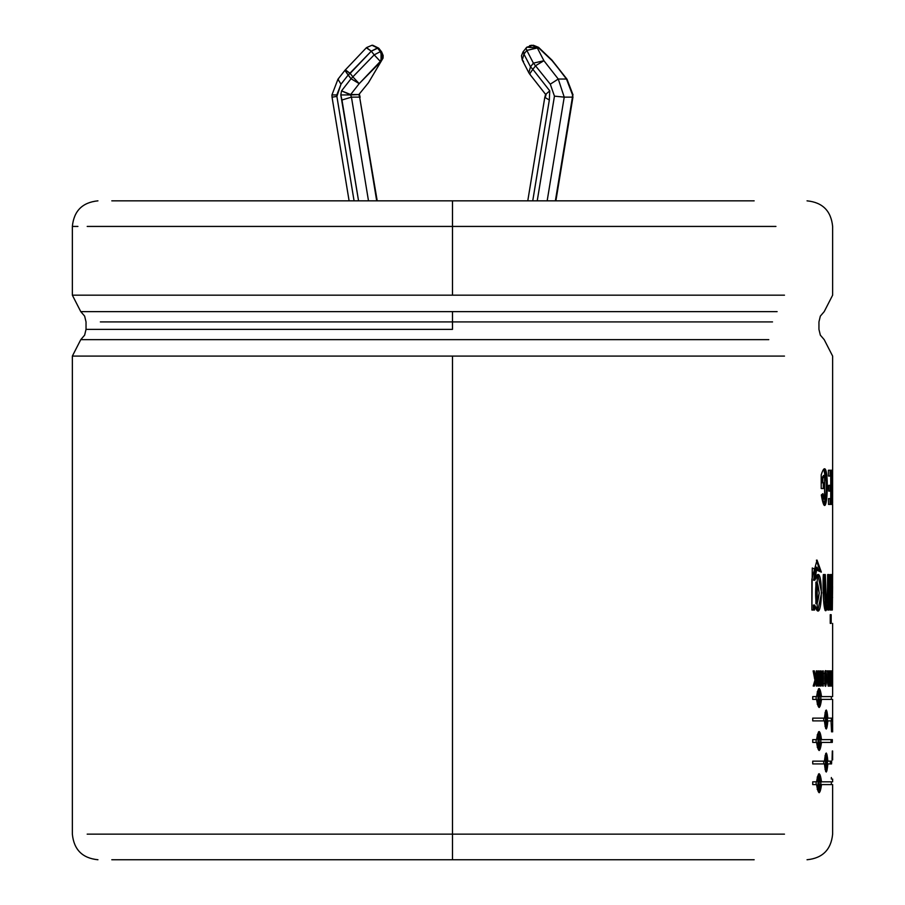 <?xml version="1.0" encoding="UTF-8"?>
<svg xmlns="http://www.w3.org/2000/svg" width="905" height="905" viewBox="0 0 905 905"><rect width="100%" height="100%" fill="white"/><g stroke="black" fill="none" stroke-linecap="round" stroke-linejoin="round"><path stroke-width="1.36" d="M381.661 51.936L381.05 61.427L359.195 83.633L350.654 94.55L358.866 94.55L359.647 97.14L358.866 94.55L350.631 94.946L351.445 97.14L359.647 97.14L376.706 200.842L359.647 97.14L351.445 97.14L341.966 100.003L358.561 200.842L340.8 94.946L341.547 90.862L340.8 94.946L350.631 94.946L341.547 90.862L351.027 78.746L348.142 75.058L341.004 84.176L336.796 94.946L332.44 94.946L336.796 94.946L336.864 96.405L332.045 97.186L349.104 200.842L332.045 97.186L336.886 96.405L354.07 200.842L336.886 96.405L341.004 84.176L337.938 79.244L338.504 79.04M332.033 97.095L331.931 94.946L337.95 79.233L341.004 84.176L348.142 75.058L344.896 70.375L337.938 79.244L344.896 70.375L351.027 78.746L374.184 54.866L371.288 51.178L350.167 73.395L353.052 77.083L350.167 73.395L348.142 75.058L371.288 51.178L374.184 54.866L380.326 51.653L381.989 56.54L382.713 56.54L381.05 51.653L377.442 47.965L380.326 51.653L377.442 47.965L371.288 51.178L378.166 47.965L381.605 51.857L378.72 48.169L381.605 51.857L383.154 55.556L383.064 58.09L368.459 82.728L381.05 61.427L382.713 56.54L381.989 56.54L380.326 51.653L374.184 54.866L351.027 78.746L341.547 90.862L350.654 94.55L359.195 83.633L351.027 78.746L359.195 83.633L353.052 77.083L359.195 83.633L380.326 61.427L374.184 54.866L380.326 61.427L381.989 56.54L380.326 61.427L381.05 61.427L381.05 51.653L382.713 56.54L381.05 61.427L368.459 82.728L358.866 94.55M572.956 97.095L572.537 94.946L572.435 97.14L564.222 97.14L572.435 97.14L555.376 200.842L572.435 97.14L572.537 94.946L566.473 79.04L573.046 94.946L567.016 79.221L552.129 60.714L538.747 47.965L533.317 45.25L526.823 47.196L537.344 47.965L531.902 45.25L529.606 45.657M527.773 200.842L544.787 97.367L549.324 100.003L532.74 200.842L549.324 100.003L549.754 90.862L549.324 100.003L544.787 97.367L527.773 200.842M544.833 97.276L545.591 94.346L529.606 73.972L530.16 74.176L529.606 73.972L532.853 69.289L549.754 90.862L532.853 69.289L535.749 65.601L532.853 69.289L530.511 66.846L533.396 63.158L526.823 50.409L523.938 54.096L530.511 66.846L532.853 69.289L529.606 73.972L545.625 94.425L549.754 90.862M452.489 295.177L72.355 295.177L452.489 295.177L72.355 295.177L452.489 295.177L452.489 200.842L111.801 200.842L452.489 200.842L452.489 226.431L87.197 226.431L452.489 226.431L452.489 295.177L784.477 295.177L452.489 295.177M452.489 311.625L80.771 311.625L777.124 311.625L452.489 311.625L452.489 321.909L772.519 321.909L100.353 321.909L452.489 321.909L452.489 329.363L86.032 329.363L452.489 329.363L452.489 311.625L80.771 311.625L452.489 311.625M768.775 339.647L80.771 339.647L768.775 339.647M452.489 356.095L72.355 356.095L784.477 356.095L72.355 356.095L452.489 356.095L452.489 834.15L87.185 834.15L452.489 834.15L452.489 356.095M77.921 226.431L72.355 226.431C73.893 210.91 82.423 202.381 97.944 200.842M111.801 859.75L452.489 859.75L452.489 834.15L784.477 834.15L452.489 834.15L452.489 859.75L111.801 859.75M832.068 759.929L832.317 750.98M832.623 718.129L832.623 720.9L827.86 720.889C826.842 731.432 825.699 731.432 824.421 720.889L812.735 720.889L812.735 718.129L824.421 718.129C825.699 707.597 826.842 707.597 827.86 718.129L832.623 718.129L826.604 718.129L827.86 718.129L826.254 709.995L824.421 718.129L812.735 718.129L812.735 720.889L824.421 720.889L826.254 729.023L827.86 720.889L826.604 720.889L832.623 720.9L832.623 718.129M831.672 761.15L831.559 763.922L827.86 763.922C826.842 774.454 825.699 774.454 824.421 763.922L812.735 763.922L812.735 761.15L824.421 761.15C825.699 750.618 826.842 750.618 827.86 761.15L831.672 761.15L831.559 763.922M831.175 574.562L831.175 610.004L830.247 610.004L830.247 574.562L831.175 574.562L831.175 610.004M825.292 574.562L825.326 597.775L826.389 603.692L827.419 600.467L827.656 574.562L829.059 574.562L829.059 610.004L827.77 610.004L827.77 604.8C824.116 624.122 822.374 591.35 823.335 574.562L825.292 574.562L826.378 603.692L825.134 603.692M813.21 686.035L814.964 680.187L813.12 670.91L814.353 670.91L815.597 678.015L816.321 670.91L817.192 670.91L817.192 686.035L816.321 686.035L816.321 679.35L814.489 686.035L813.21 686.035L814.964 680.187L813.143 670.91M821.197 670.91L822.634 680.798L822.634 670.91L823.279 670.91L823.279 686.035L822.611 686.035L821.14 675.933L821.14 686.035L820.439 686.035L820.439 670.91L821.197 670.91L822.634 680.798L821.401 680.798L822.634 680.798L822.634 670.91M826.932 678.388C823.98 705.47 823.878 651.611 826.932 678.388L825.598 670.616L825.598 686.329L826.932 678.388L825.688 678.388L826.932 678.388M831.299 686.035L831.276 670.91L831.876 678.015L832.181 670.91L832.181 686.035L832.023 679.35L831.299 686.035L831.276 670.91M832.249 504.402L831.91 470.238L832.623 492.558L832.623 470.238L832.611 503.44L832.272 470.238L831.005 470.238M822.826 482.75L822.826 478.428L822.826 482.75L824.546 482.75L824.546 488.53L821.208 488.53L821.208 474.899C830.473 445.181 828.052 535.228 821.321 494.945L822.917 493.666C826.876 516.404 828.007 461.403 822.826 478.428L821.593 478.428L821.593 482.75L822.826 482.75L821.593 482.75L821.593 478.428L822.826 478.428L824.636 475.566L824.591 499.153L822.917 493.666L821.321 494.945L824.568 505.081L827.679 487.218L824.5 469.582M830.756 498.621L830.756 491.098L828.686 491.098L828.686 485.318L830.756 485.318L830.756 476.019L828.403 476.019L828.403 470.238L831.378 470.238L831.378 504.402L828.494 504.402L828.494 498.621L830.756 498.621L830.756 491.098M832.623 670.91L832.623 686.035L832.623 670.91M832.374 683.479L832.362 673.467M830.338 683.479L830.338 670.91L831.084 686.035L829.817 686.035L830.338 670.91L831.582 670.91L831.876 678.015L830.609 678.015L831.876 678.015L832.023 670.91M827.374 670.91L828.199 677.585L827.374 670.91L827.962 670.91L828.969 677.223L829.376 670.91L829.376 686.035C827.781 686.884 827.385 684.067 828.199 677.585C827.385 684.067 827.781 686.884 829.376 686.035L828.12 686.035L829.376 686.035L829.376 670.91L830.654 670.91L830.654 683.479M818.425 686.035L818.425 670.91L819.24 670.91L819.24 686.035L818.425 686.035L818.425 670.91M811.875 610.004L812.283 567.989L818.629 570.987C816.095 564.505 814.828 567.582 814.817 580.218C823.674 552.978 823.46 632.968 814.613 605.06L814.613 610.004L811.875 610.004L811.864 579.268L817.034 560.093L821.344 572.13L818.629 570.987L817.057 567.209L814.817 580.218L813.606 580.218L814.817 580.218L817.905 574.539L821.616 592.843L817.769 610.784L814.613 605.06L813.414 605.06L813.414 610.004L813.414 605.06L814.613 605.06L814.613 610.004M831.175 614.687L831.175 623.398L830.247 623.398L830.247 614.687L831.175 614.687L831.175 623.398M832.329 610.004L832.6 586.474L832.329 610.004L831.684 610.004L832.34 596.995L831.616 574.562L832.215 574.562L832.532 590.49L832.611 574.562L832.532 590.49L832.215 574.562L830.96 574.562M816.559 784.601L819.161 792.735L821.536 784.601L831.401 784.601L821.536 784.601C820.009 795.133 818.346 795.133 816.559 784.601L812.735 784.601L812.735 781.83L816.559 781.83C818.346 771.298 820.009 771.298 821.536 781.83L831.401 781.83L820.303 781.83L821.536 781.83L819.161 773.696L816.559 781.83M816.559 742.405L819.161 750.539L821.536 742.405L832.295 742.405L832.362 739.634L832.295 742.405L821.536 742.405C820.009 752.937 818.346 752.937 816.559 742.405L812.735 742.405L812.735 739.634L816.559 739.634C818.346 729.102 820.009 729.102 821.536 739.634L832.362 739.634L820.303 739.634L821.536 739.634L819.161 731.512L816.559 739.634M816.559 699.384L819.161 707.518L821.536 699.384L831.401 699.384L821.536 699.384C820.009 709.916 818.346 709.916 816.559 699.384L812.735 699.384L812.735 696.612L816.559 696.612C818.346 686.081 820.009 686.081 821.536 696.612L831.401 696.612L820.303 696.612L821.536 696.612L819.161 688.479L816.559 696.612M754.159 859.75L452.489 859.75L754.159 859.75M452.489 329.363L86.032 329.363L452.489 329.363M775.947 226.431L452.489 226.431L775.947 226.431M754.159 200.842L452.489 200.842L754.159 200.842M823.878 469.786L826.322 482.003L823.878 469.786M824.93 503.316L826.299 493.349L823.912 504.888M821.208 474.899L821.208 488.53M823.301 482.75L823.301 488.53L823.301 482.75M824.546 488.53L824.546 482.75M823.969 498.712L821.763 494.605L823.346 499.13M823.55 475.566L821.593 478.428L823.55 475.566M828.494 504.402L828.494 498.621L829.5 498.621M830.123 470.238L830.123 476.019L830.123 470.238M830.123 485.318L830.123 491.098L830.123 485.318M830.123 498.621L830.123 504.402L830.123 498.621M831.378 504.402L831.378 470.238M828.403 470.238L828.403 476.019M830.756 476.019L830.756 485.318M828.686 491.098L828.686 485.318L829.5 485.318M831.91 470.238L831.91 504.402M832.249 481.596L830.982 481.596M832.589 673.467L832.589 677.585L831.322 677.585M832.385 677.585L832.385 680.153M832.589 680.153L832.589 683.479M831.616 686.035L832.023 679.35L830.756 679.35L832.023 679.35L832.023 686.035M832.181 686.035L832.181 670.91L830.914 670.91M829.817 683.479L829.828 686.035M831.084 686.035L831.084 683.479M826.378 678.49L825.598 683.705L825.598 673.252L826.378 678.49C824.625 660.808 824.636 696.149 826.378 678.49M825.417 683.705L824.964 685.719L825.417 683.705M824.964 671.239L825.417 673.252L824.964 671.239M824.953 682.189L824.444 683.682M824.444 673.275L824.953 674.825M828.788 686.047L829.376 686.035M828.12 677.687L828.12 679.644L828.12 677.687M828.12 683.479L828.12 685.9L828.12 683.479M828.12 670.91L829.376 670.91M828.969 670.91L828.969 677.223L827.679 677.223M826.706 670.91L827.962 670.91L828.969 677.223L827.713 677.223L828.923 677.223M828.969 679.644L828.969 683.479L827.713 683.479L828.969 683.479L828.969 679.644L827.713 679.644L828.969 679.644L828.969 683.479L828.969 679.644M822.034 680.798L822.034 682.019L822.034 680.798M823.279 686.035L823.279 670.91M820.439 674.078L820.711 675.933L820.439 674.078M820.439 670.91L820.439 686.035M821.14 686.035L821.14 675.933L819.919 675.933L821.14 675.933L822.611 686.035M819.24 686.035L819.24 670.91M815.982 676.691L815.982 679.35L815.982 676.691M817.192 686.035L817.192 670.91M816.321 670.91L815.597 678.015L814.387 678.015L815.597 678.015L814.353 670.91M814.489 686.035L816.321 679.35L814.93 680.006L816.321 679.35L816.321 686.035M814.014 683.411L813.278 686.035L814.014 683.411M820.122 571.598L816.434 560.15L820.122 570.908M817.272 574.732L817.17 610.615L817.272 574.732M819.206 593.024L817.125 603.692L817.147 582.107L819.206 593.024C814.5 556.767 814.33 628.715 819.206 593.024M817.147 582.107L815.925 582.107L815.914 603.692L817.136 603.692M815.824 567.209L813.606 580.218L815.88 567.209L817.057 567.209M816.468 603.409L816.468 582.379M827.238 601.735L827.804 574.562L827.804 610.004L827.77 604.8L826.514 604.8L827.77 604.8L825.745 610.784L823.335 574.562L824.048 574.562L825.19 603.692L824.398 602.13M826.514 604.8L825.1 610.434M829.059 610.004L829.059 574.562M827.804 610.004L827.804 574.562M830.247 614.687L830.247 623.398M830.247 574.562L830.247 610.004M831.265 590.49L832.532 590.49L831.265 590.49M831.616 574.562L832.34 596.995L831.684 610.004M832.611 597.515L831.344 597.515L832.611 597.515M812.735 781.83L812.735 784.601M821.536 784.601L820.303 784.601L821.536 784.601M819.738 789.59L818.697 792.271M818.55 773.99L819.738 776.841M820.88 783.21L819.161 789.963L819.161 776.467L820.88 783.21C817.068 760.46 817.079 805.982 820.88 783.21M819.161 776.467L817.939 776.467L817.192 777.124L818.539 776.897M816.152 781.83L816.152 784.601L816.152 781.83M818.539 789.522L817.192 789.307L817.939 789.963L819.161 789.963M827.86 761.15L826.604 761.15L827.86 761.15L826.254 753.017L824.421 761.15L812.735 761.15L812.735 763.922L824.421 763.922L826.254 772.056L827.86 763.922L826.604 763.922L827.86 763.922M826.175 769.284L825.62 771.399M830.417 761.15L830.292 763.922L830.417 761.15M825.62 753.673L826.175 755.788L825.62 753.673M827.43 762.53L826.254 769.284L826.254 755.788L827.43 762.53C824.806 739.781 824.817 785.302 827.43 762.53M826.254 755.788L824.998 755.788L825.62 756.784M823.754 761.15L823.754 763.922L823.754 761.15M826.254 769.284L825.009 769.284L825.62 768.3M831.095 739.634L831.039 742.405L831.095 739.634M818.55 731.806L819.738 734.645M812.735 739.634L812.735 742.405M821.536 742.405L820.303 742.405L821.536 742.405M819.738 747.394L818.697 750.087M820.88 741.025L819.161 747.768L819.161 734.272L820.88 741.025C817.068 718.265 817.079 763.786 820.88 741.025M819.161 734.272L817.939 734.272L817.192 734.928L818.539 734.713M816.152 739.634L816.152 742.405L816.152 739.634M818.539 747.338L817.192 747.123L817.939 747.768L819.161 747.768M826.175 726.263L825.62 728.367M831.356 718.129L831.356 720.9L831.356 718.129M825.62 710.651L826.175 712.767L825.62 710.651M827.43 719.509L826.254 726.263L826.254 712.767L827.43 719.509C824.806 696.76 824.817 742.27 827.43 719.509M826.254 712.767L824.998 712.767L825.62 713.751M823.754 718.129L823.754 720.889L823.754 718.129M826.254 726.263L825.009 726.263L825.62 725.267M812.735 696.612L812.735 699.384M821.536 699.384L820.303 699.384L821.536 699.384M819.738 704.373L818.697 707.054M820.88 697.993L819.161 704.746L819.161 691.25L820.88 697.993C817.068 675.243 817.079 720.765 820.88 697.993M819.161 691.25L817.939 691.25L817.192 691.906L818.539 691.68M816.152 696.612L816.152 699.384L816.152 696.612M818.539 704.305L817.192 704.09L817.939 704.746L819.161 704.746M818.55 688.773L819.738 691.624M831.039 720.9L831.571 731.874M351.445 97.14L368.493 200.842L351.445 97.14L350.631 94.946L340.8 94.946L341.966 100.003L351.445 97.14M531.914 45.25L537.344 47.965L526.823 50.409L533.396 63.158L550.285 84.176L554.448 96.145L537.231 200.842L554.448 96.145L550.285 84.176L533.396 63.158L530.511 66.846L523.938 54.096L526.823 50.409L525.986 48.101L526.823 50.409L537.344 47.965L543.916 60.714L558.261 79.04L564.222 97.14L547.163 200.842L564.222 97.14L558.261 79.04L566.473 79.04L558.261 79.04L543.916 60.714L537.344 47.965L538.747 47.965L526.823 47.207L523.033 51.857L521.461 55.759L522.264 60.024L523.938 54.096L523.588 51.653L523.938 54.096L522.264 60.024L523.588 61.427M545.33 97.14L546.122 94.55M378.72 48.169L372.736 45.25L378.166 47.965L372.736 45.25L377.442 47.965L372 45.25L366.491 47.614L344.896 70.375M523.011 51.902L523.588 51.653M529.606 73.972L528.837 72.773L530.511 66.846L528.837 72.773L522.264 60.024M572.944 97.095L555.885 200.842M567.039 79.255L551.937 60.092L538.554 47.343L533.317 45.25L538.554 47.343L551.937 60.092L566.473 79.04M533.396 63.158L543.916 60.714L533.396 63.158M535.749 65.601L543.916 60.714L535.749 65.601M550.285 84.176L558.261 79.04M554.448 96.145L564.222 97.14L554.448 96.145M377.215 200.842L359.647 97.14M366.57 47.965L371.288 51.178L366.502 47.614M345.439 70.171L350.167 73.395L345.371 69.821M72.355 226.431L72.355 295.177L80.771 311.625L84.64 316.128L86.032 321.909L86.032 329.363L84.64 335.133L80.771 339.647L72.355 356.095L72.355 834.15C73.893 849.671 82.423 858.212 97.944 859.75M832.634 470.238L832.634 356.095L824.206 339.647L820.337 335.133L818.946 329.363L818.946 321.909L820.337 316.128L824.206 311.625L832.634 295.177L832.634 226.431C831.084 210.91 822.555 202.381 807.034 200.842M807.034 859.75C822.555 858.212 831.084 849.671 832.634 834.15L832.634 784.601M832.634 759.929L832.634 750.98M832.634 731.874L832.634 699.384M832.634 779.058L832.634 781.83M832.634 504.402L832.634 574.562M832.634 623.398L832.634 696.612M824.636 475.566L823.392 475.566M824.591 499.153L823.346 499.153M825.598 683.705L824.353 683.705M825.598 673.252L824.353 673.252M831.367 784.601L831.367 781.83M831.367 696.612L831.367 699.384M831.367 779.058L831.367 777.519M526.823 47.196L525.929 48.169M359.398 94.346L360.145 97.276"/></g></svg>
